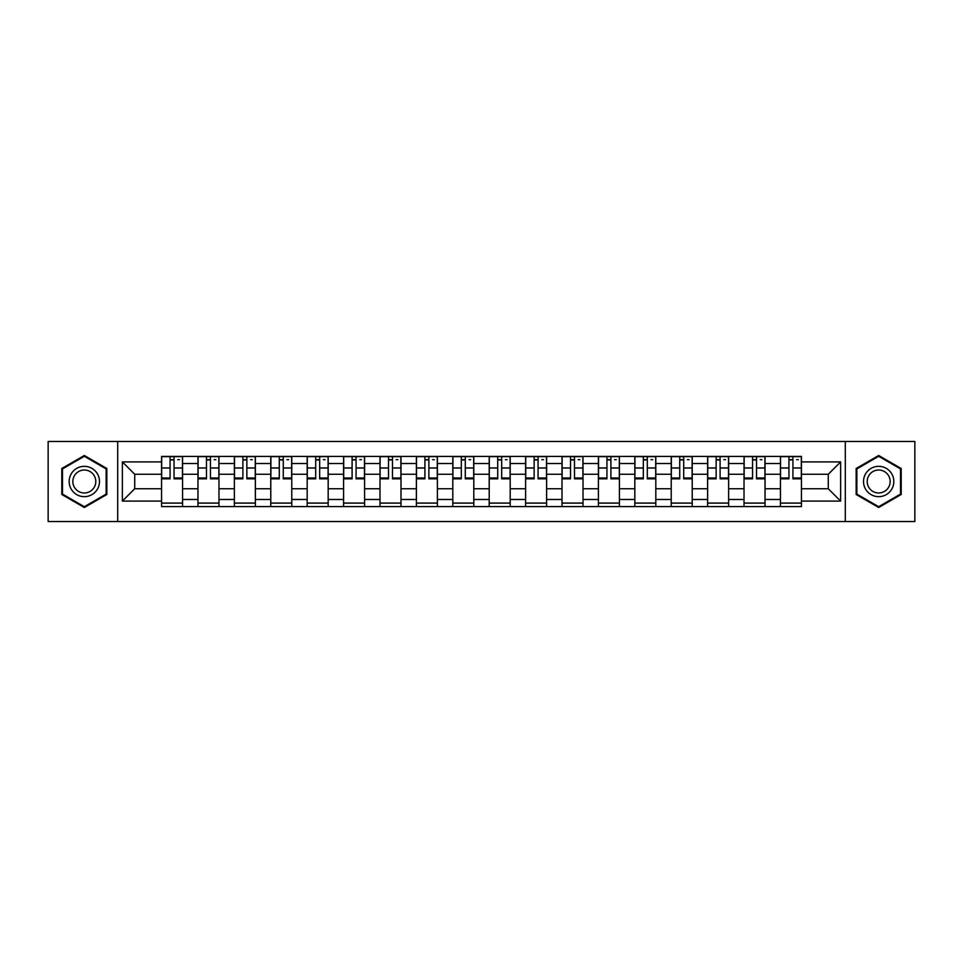 <?xml version="1.0" encoding="UTF-8"?>
<svg xmlns="http://www.w3.org/2000/svg" width="963" height="963" viewBox="0 0 963 963"><rect width="100%" height="100%" fill="white"/><g stroke="black" fill="none" stroke-linecap="round" stroke-linejoin="round"><path stroke-width="1.44" d="M845.309 521.525L914.85 521.525L914.85 441.475L48.15 441.475L48.15 521.525L845.309 521.525L845.309 441.475M197.969 506.586L197.969 463.528L182.561 463.528L182.561 506.586M182.561 463.528L182.561 456.414M197.969 463.528L197.969 456.414M218.974 456.414L218.974 506.586M234.37 506.586L234.37 456.414M255.376 456.414L255.376 506.586M270.772 506.586L270.772 456.414M291.777 456.414L291.777 506.586M307.185 506.586L307.185 456.414M328.178 456.414L328.178 506.586M343.586 506.586L343.586 456.414M364.592 456.414L364.592 506.586M379.988 506.586L379.988 456.414M400.993 456.414L400.993 506.586M416.389 506.586L416.389 456.414M437.395 456.414L437.395 506.586M452.803 506.586L452.803 456.414M473.796 456.414L473.796 506.586M489.204 506.586L489.204 456.414M510.197 456.414L510.197 506.586M525.605 506.586L525.605 456.414M546.611 456.414L546.611 506.586M562.007 506.586L562.007 456.414M583.012 456.414L583.012 506.586M598.408 506.586L598.408 456.414M619.414 456.414L619.414 506.586M634.822 506.586L634.822 456.414M655.815 456.414L655.815 506.586M671.223 506.586L671.223 456.414M692.228 456.414L692.228 506.586M707.624 506.586L707.624 456.414M728.63 456.414L728.63 506.586M744.026 506.586L744.026 456.414M765.031 456.414L765.031 506.586M780.439 506.586L780.439 456.414M780.439 488.735L765.031 488.735M744.026 488.735L728.63 488.735M707.624 488.735L692.228 488.735M671.223 488.735L655.815 488.735M634.822 488.735L619.414 488.735M598.408 488.735L583.012 488.735M562.007 488.735L546.611 488.735M525.605 488.735L510.197 488.735M489.204 488.735L473.796 488.735M452.803 488.735L437.395 488.735M416.389 488.735L400.993 488.735M379.988 488.735L364.592 488.735M343.586 488.735L328.178 488.735M307.185 488.735L291.777 488.735M270.772 488.735L255.376 488.735M234.37 488.735L218.974 488.735M197.969 488.735L182.561 488.735M780.439 474.265L765.031 474.265M744.026 474.265L728.63 474.265M707.624 474.265L692.228 474.265M671.223 474.265L655.815 474.265M634.822 474.265L619.414 474.265M598.408 474.265L583.012 474.265M562.007 474.265L546.611 474.265M525.605 474.265L510.197 474.265M489.204 474.265L473.796 474.265M452.803 474.265L437.395 474.265M416.389 474.265L400.993 474.265M379.988 474.265L364.592 474.265M343.586 474.265L328.178 474.265M307.185 474.265L291.777 474.265M270.772 474.265L255.376 474.265M234.37 474.265L218.974 474.265M197.969 474.265L182.561 474.265M134.724 488.735L161.567 488.735L161.567 474.265L134.724 474.265L134.724 488.735L122.361 501.097L122.361 461.903L161.567 461.903L161.567 474.265M801.433 474.265L801.433 488.735L828.276 488.735L828.276 474.265L801.433 474.265L801.433 456.414L161.567 456.414L161.567 461.903M801.433 461.903L840.639 461.903L840.639 501.097L801.433 501.097L801.433 488.735M161.567 488.735L161.567 506.586L801.433 506.586L801.433 501.097M161.567 501.097L122.361 501.097M117.691 521.525L117.691 441.475M106.845 468.5L84.323 455.499L61.801 468.5L61.801 494.501L84.323 507.501L106.845 494.501L106.845 468.5M901.199 468.5L878.677 455.499L856.155 468.5L856.155 494.501L878.677 507.501L901.199 494.501L901.199 468.5M182.561 503.083L161.567 503.083M170.078 459.917L174.05 459.917M218.974 503.083L197.969 503.083M206.479 459.917L210.452 459.917M255.376 503.083L234.37 503.083M242.893 459.917L246.853 459.917M291.777 503.083L270.772 503.083M279.294 459.917L283.266 459.917M328.178 503.083L307.185 503.083M315.695 459.917L319.668 459.917M364.592 503.083L343.586 503.083M352.097 459.917L356.069 459.917M400.993 503.083L379.988 503.083M388.51 459.917L392.471 459.917M437.395 503.083L416.389 503.083M424.912 459.917L428.872 459.917M473.796 503.083L452.803 503.083M461.313 459.917L465.285 459.917M510.197 503.083L489.204 503.083M497.715 459.917L501.687 459.917M546.611 503.083L525.605 503.083M534.128 459.917L538.088 459.917M583.012 503.083L562.007 503.083M570.529 459.917L574.49 459.917M619.414 503.083L598.408 503.083M606.931 459.917L610.903 459.917M655.815 503.083L634.822 503.083M643.332 459.917L647.305 459.917M692.228 503.083L671.223 503.083M679.734 459.917L683.706 459.917M728.63 503.083L707.624 503.083M716.147 459.917L720.107 459.917M765.031 503.083L744.026 503.083M752.548 459.917L756.521 459.917M801.433 503.083L780.439 503.083M788.95 459.917L792.922 459.917M122.361 461.903L134.724 474.265M828.276 488.735L840.639 501.097M828.276 474.265L840.639 461.903M174.05 478.816L174.05 456.643L182.452 456.643L182.452 478.816L174.05 478.816M170.078 459.676L174.05 459.676M177.782 459.676L179.419 459.676M177.433 456.643L161.676 456.643L161.676 478.816L170.078 478.816L170.078 456.643L166.695 456.643M210.452 478.816L210.452 456.643L218.854 456.643L218.854 478.816L210.452 478.816M206.479 459.676L210.452 459.676M214.183 459.676L215.82 459.676M213.834 456.643L198.089 456.643L198.089 478.816L206.479 478.816L206.479 456.643L203.097 456.643M246.853 478.816L246.853 456.643L255.255 456.643L255.255 478.816L246.853 478.816M242.893 459.676L246.853 459.676M250.585 459.676L252.222 459.676M250.236 456.643L234.491 456.643L234.491 478.816L242.893 478.816L242.893 456.643L239.51 456.643M71.19 489.084A15.167 15.167 0 0 0 91.906 494.633A15.167 15.167 0 0 0 97.456 473.916A15.167 15.167 0 0 0 76.739 468.367A15.167 15.167 0 0 0 71.19 489.084M74.38 487.242A11.484 11.484 0 0 0 90.065 491.443A11.484 11.484 0 0 0 94.266 475.758A11.484 11.484 0 0 0 78.581 471.557A11.484 11.484 0 0 0 74.38 487.242M84.323 456.306L106.135 468.897L106.135 494.103L84.323 506.694L62.499 494.103L62.499 468.897L84.323 456.306M865.544 489.084A15.167 15.167 0 0 0 886.261 494.633A15.167 15.167 0 0 0 891.81 473.916A15.167 15.167 0 0 0 871.094 468.367A15.167 15.167 0 0 0 865.544 489.084M868.734 487.242A11.484 11.484 0 0 0 884.419 491.443A11.484 11.484 0 0 0 888.62 475.758A11.484 11.484 0 0 0 872.935 471.557A11.484 11.484 0 0 0 868.734 487.242M878.677 456.306L900.501 468.897L900.501 494.103L878.677 506.694L856.865 494.103L856.865 468.897L878.677 456.306M283.266 478.816L283.266 456.643L291.657 456.643L291.657 478.816L283.266 478.816M279.294 459.676L283.266 459.676M286.998 459.676L288.623 459.676M286.649 456.643L270.892 456.643L270.892 478.816L279.294 478.816L279.294 456.643L275.912 456.643M319.668 478.816L319.668 456.643L328.07 456.643L328.07 478.816L319.668 478.816M315.695 459.676L319.668 459.676M323.399 459.676L325.037 459.676M323.05 456.643L307.293 456.643L307.293 478.816L315.695 478.816L315.695 456.643L312.313 456.643M356.069 478.816L356.069 456.643L364.471 456.643L364.471 478.816L356.069 478.816M352.097 459.676L356.069 459.676M359.801 459.676L361.438 459.676M359.452 456.643L343.707 456.643L343.707 478.816L352.097 478.816L352.097 456.643L348.714 456.643M392.471 478.816L392.471 456.643L400.873 456.643L400.873 478.816L392.471 478.816M388.51 459.676L392.471 459.676M396.202 459.676L397.839 459.676M395.853 456.643L380.108 456.643L380.108 478.816L388.51 478.816L388.51 456.643L385.128 456.643M428.872 478.816L428.872 456.643L437.274 456.643L437.274 478.816L428.872 478.816M424.912 459.676L428.872 459.676M432.616 459.676L434.241 459.676M432.267 456.643L416.51 456.643L416.51 478.816L424.912 478.816L424.912 456.643L421.529 456.643M465.285 478.816L465.285 456.643L473.688 456.643L473.688 478.816L465.285 478.816M461.313 459.676L465.285 459.676M469.017 459.676L470.654 459.676M468.668 456.643L452.911 456.643L452.911 478.816L461.313 478.816L461.313 456.643L457.931 456.643M501.687 478.816L501.687 456.643L510.089 456.643L510.089 478.816L501.687 478.816M497.715 459.676L501.687 459.676M505.419 459.676L507.056 459.676M505.069 456.643L489.312 456.643L489.312 478.816L497.715 478.816L497.715 456.643L494.332 456.643M538.088 478.816L538.088 456.643L546.49 456.643L546.49 478.816L538.088 478.816M534.128 459.676L538.088 459.676M541.82 459.676L543.457 459.676M541.471 456.643L525.726 456.643L525.726 478.816L534.128 478.816L534.128 456.643L530.733 456.643M574.49 478.816L574.49 456.643L582.892 456.643L582.892 478.816L574.49 478.816M570.529 459.676L574.49 459.676M578.233 459.676L579.858 459.676M577.872 456.643L562.127 456.643L562.127 478.816L570.529 478.816L570.529 456.643L567.147 456.643M610.903 478.816L610.903 456.643L619.293 456.643L619.293 478.816L610.903 478.816M606.931 459.676L610.903 459.676M614.635 459.676L616.26 459.676M614.286 456.643L598.529 456.643L598.529 478.816L606.931 478.816L606.931 456.643L603.548 456.643M647.305 478.816L647.305 456.643L655.707 456.643L655.707 478.816L647.305 478.816M643.332 459.676L647.305 459.676M651.036 459.676L652.673 459.676M650.687 456.643L634.93 456.643L634.93 478.816L643.332 478.816L643.332 456.643L639.95 456.643M683.706 478.816L683.706 456.643L692.108 456.643L692.108 478.816L683.706 478.816M679.734 459.676L683.706 459.676M687.438 459.676L689.075 459.676M687.088 456.643L671.343 456.643L671.343 478.816L679.734 478.816L679.734 456.643L676.351 456.643M720.107 478.816L720.107 456.643L728.51 456.643L728.51 478.816L720.107 478.816M716.147 459.676L720.107 459.676M723.839 459.676L725.476 459.676M723.49 456.643L707.745 456.643L707.745 478.816L716.147 478.816L716.147 456.643L712.764 456.643M756.521 478.816L756.521 456.643L764.911 456.643L764.911 478.816L756.521 478.816M752.548 459.676L756.521 459.676M760.252 459.676L761.877 459.676M759.903 456.643L744.146 456.643L744.146 478.816L752.548 478.816L752.548 456.643L749.166 456.643M792.922 478.816L792.922 456.643L801.324 456.643L801.324 478.816L792.922 478.816M788.95 459.676L792.922 459.676M796.654 459.676L798.291 459.676M796.305 456.643L780.548 456.643L780.548 478.816L788.95 478.816L788.95 456.643L785.567 456.643M744.026 463.528L728.63 463.528M707.624 463.528L692.228 463.528M671.223 463.528L655.815 463.528M634.822 463.528L619.414 463.528M598.408 463.528L583.012 463.528M562.007 463.528L546.611 463.528M525.605 463.528L510.197 463.528M489.204 463.528L473.796 463.528M452.803 463.528L437.395 463.528M416.389 463.528L400.993 463.528M379.988 463.528L364.592 463.528M343.586 463.528L328.178 463.528M307.185 463.528L291.777 463.528M270.772 463.528L255.376 463.528M234.37 463.528L218.974 463.528M780.439 463.528L765.031 463.528M744.026 499.472L728.63 499.472M707.624 499.472L692.228 499.472M671.223 499.472L655.815 499.472M634.822 499.472L619.414 499.472M598.408 499.472L583.012 499.472M562.007 499.472L546.611 499.472M525.605 499.472L510.197 499.472M489.204 499.472L473.796 499.472M452.803 499.472L437.395 499.472M416.389 499.472L400.993 499.472M379.988 499.472L364.592 499.472M343.586 499.472L328.178 499.472M307.185 499.472L291.777 499.472M270.772 499.472L255.376 499.472M234.37 499.472L218.974 499.472M197.969 499.472L182.561 499.472M780.439 499.472L765.031 499.472M174.05 478.009L182.452 478.009M174.05 467.982L182.452 467.982M161.676 478.009L170.078 478.009M161.676 467.982L170.078 467.982M210.452 478.009L218.854 478.009M210.452 467.982L218.854 467.982M198.089 478.009L206.479 478.009M198.089 467.982L206.479 467.982M246.853 478.009L255.255 478.009M246.853 467.982L255.255 467.982M234.491 478.009L242.893 478.009M234.491 467.982L242.893 467.982M283.266 478.009L291.657 478.009M283.266 467.982L291.657 467.982M270.892 478.009L279.294 478.009M270.892 467.982L279.294 467.982M319.668 478.009L328.07 478.009M319.668 467.982L328.07 467.982M307.293 478.009L315.695 478.009M307.293 467.982L315.695 467.982M356.069 478.009L364.471 478.009M356.069 467.982L364.471 467.982M343.707 478.009L352.097 478.009M343.707 467.982L352.097 467.982M392.471 478.009L400.873 478.009M392.471 467.982L400.873 467.982M380.108 478.009L388.51 478.009M380.108 467.982L388.51 467.982M428.872 478.009L437.274 478.009M428.872 467.982L437.274 467.982M416.51 478.009L424.912 478.009M416.51 467.982L424.912 467.982M465.285 478.009L473.688 478.009M465.285 467.982L473.688 467.982M452.911 478.009L461.313 478.009M452.911 467.982L461.313 467.982M501.687 478.009L510.089 478.009M501.687 467.982L510.089 467.982M489.312 478.009L497.715 478.009M489.312 467.982L497.715 467.982M538.088 478.009L546.49 478.009M538.088 467.982L546.49 467.982M525.726 478.009L534.128 478.009M525.726 467.982L534.128 467.982M574.49 478.009L582.892 478.009M574.49 467.982L582.892 467.982M562.127 478.009L570.529 478.009M562.127 467.982L570.529 467.982M610.903 478.009L619.293 478.009M610.903 467.982L619.293 467.982M598.529 478.009L606.931 478.009M598.529 467.982L606.931 467.982M647.305 478.009L655.707 478.009M647.305 467.982L655.707 467.982M634.93 478.009L643.332 478.009M634.93 467.982L643.332 467.982M683.706 478.009L692.108 478.009M683.706 467.982L692.108 467.982M671.343 478.009L679.734 478.009M671.343 467.982L679.734 467.982M720.107 478.009L728.51 478.009M720.107 467.982L728.51 467.982M707.745 478.009L716.147 478.009M707.745 467.982L716.147 467.982M756.521 478.009L764.911 478.009M756.521 467.982L764.911 467.982M744.146 478.009L752.548 478.009M744.146 467.982L752.548 467.982M792.922 478.009L801.324 478.009M792.922 467.982L801.324 467.982M780.548 478.009L788.95 478.009M780.548 467.982L788.95 467.982"/></g></svg>
